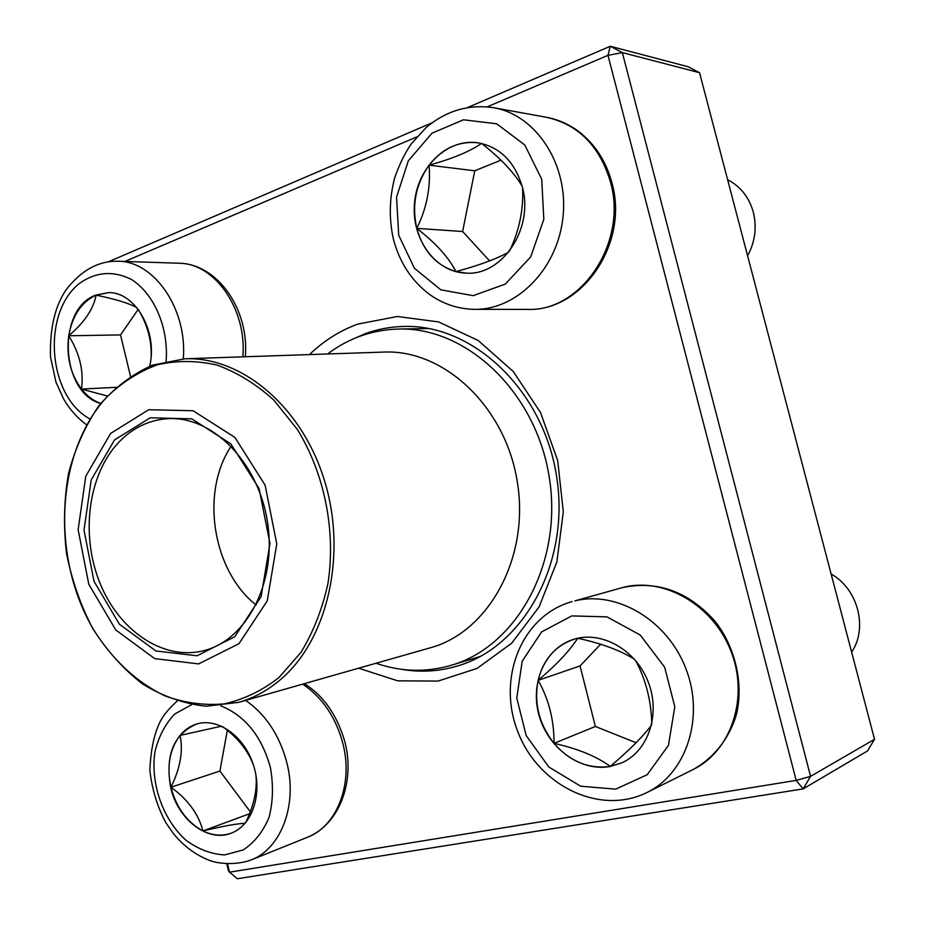 <?xml version="1.0" encoding="UTF-8"?>
<svg xmlns="http://www.w3.org/2000/svg" width="925" height="925" viewBox="0 0 925 925"><rect width="100%" height="100%" fill="white"/><g stroke="black" fill="none" stroke-linecap="round" stroke-linejoin="round"><path stroke-width="1.39" d="M874.518 739.306L699.531 72.693L622.34 52.609L810.566 776.364L874.518 739.306L867.511 750.95L803.143 788.898L237.378 878.75L229.527 872.183L796.182 780.399L607.979 55.338L487.267 106.838M227.562 863.985L229.527 872.183L228.498 870.968L226.81 863.95M108.653 261.683L432.218 122.724M467.483 107.578L610.269 46.25L688.142 66.75L699.531 72.693M309.47 354.587C323.634 340.92 339.695 330.768 357.628 324.132L397.392 316.489L438.635 321.923L478.306 340.562L513.259 371.48L540.524 412.55L557.706 460.65L563.302 511.849L556.873 561.938L539.102 606.869L511.698 643.199L477.069 668.417L438.08 681.077L397.669 680.823L358.657 668.208M416.863 136.877L124.898 261.44M401.832 669.353C420.748 672.591 439.444 671.423 457.944 665.85C524.001 646.54 570.413 562.388 556.619 476.491C543.461 390.5 473.519 324.594 404.711 326.433C391.206 326.652 378.163 329.011 365.606 333.532L350.228 340.284M477.762 657.802L474.687 658.138M423.014 328.664L426.043 328.04M803.143 788.898L810.566 776.364L796.182 780.399L803.143 788.898M622.34 52.609L610.269 46.25L607.979 55.338L622.34 52.609M100.64 403.52C60.426 392.593 56.448 309.077 95.761 295.11L108.364 292.635C135.258 291.653 158.048 331.589 149.711 366.196M107.15 395.946L81.481 389.078C86.996 396.062 93.413 400.837 100.733 403.416M68.727 335.775C66.138 356.194 70.381 373.966 81.481 389.078C83.932 371.064 79.677 353.292 68.727 335.775C84.406 322.467 93.529 308.915 96.096 295.121C81.435 302.059 72.312 315.622 68.727 335.775L120.527 334.931L130.46 376.197M108.526 292.635L96.096 295.121C115.671 299.214 129.246 303.377 136.819 307.62M138.392 309.632C147.341 324.606 151.596 339.961 151.157 355.72M138.183 309.355L120.527 334.931M81.481 389.078L115.937 387.321M170.628 787.337C165.066 755.008 173.784 733.895 196.759 723.974C217.976 717.499 244.42 736.277 253.485 765.172C262.816 793.962 252.248 825.505 231.215 833.159C207.767 842.791 177.623 819.388 170.628 787.337M222.798 726.772C237.575 737.549 247.773 750.268 253.404 764.917M255.89 774.884C257.451 789.268 254.028 805.212 245.611 822.741M245.137 823.296C236.962 823.608 222.902 826.152 202.945 830.939C212.681 835.645 222.15 836.362 231.377 833.101M170.952 787.221C176.363 807.733 187.023 822.302 202.945 830.939C198.586 814.104 187.914 799.535 170.952 787.221C180.317 768.178 183.358 750.903 180.051 735.41C169.564 749.273 166.523 766.548 170.952 787.221L219.907 771.057L250.27 811.734M196.921 723.928C190.353 725.928 184.734 729.756 180.051 735.41L221.549 726.183M227.319 730.334L219.907 771.057M202.945 830.939L249.472 813.792M609.957 766.536C580.403 771.889 548.201 748.198 539.136 715.684C529.713 683.251 545.056 648.252 573.408 639.406C600.926 630.399 635.417 649.246 648.02 681.436C660.959 713.487 648.587 750.996 621.808 762.847L609.957 766.536M851.624 652.125C868.182 627.913 857.857 588.832 831.124 574.009M573.535 639.372C555.035 646.008 543.229 659.652 538.13 680.326C556.434 664.844 569.627 650.818 577.686 638.273M577.778 638.25C601.25 643.337 620.143 650.321 634.434 659.213M635.718 660.704C645.904 679.863 651.258 700.953 651.79 723.974M651.478 725.281C642.609 736.924 628.861 750.626 610.222 766.42L621.947 762.79M554.006 743.365C569.962 761.587 588.693 769.276 610.222 766.42C596.59 756.349 577.847 748.672 554.006 743.365C554.144 720.263 548.849 699.254 538.13 680.326C533.794 703.231 539.09 724.24 554.006 743.365L595.376 726.472L636.122 742.74M600.672 644.239L580.044 665.931L595.376 726.472M538.13 680.326L580.044 665.931M522.278 186.827C534.164 228.417 502.148 275.985 466.027 273.118C435.363 272.297 411.163 238.858 414.504 203.165C417.314 167.437 447.33 138.068 478.052 142.785C500.055 147.087 514.797 161.771 522.278 186.827M747.597 255.797C755.089 241.899 756.997 227.353 753.297 212.16C749.042 197.164 740.486 186.353 727.628 179.716M416.77 228.359C423.141 251.045 436.195 265.452 455.921 271.592C448.741 257.416 435.687 243.009 416.77 228.359C426.795 208.171 430.877 187.104 429.038 165.17C415.718 184.156 411.625 205.223 416.77 228.359L462.627 231.516L489.603 260.931M478.19 142.808C458.788 140.785 442.404 148.243 429.038 165.17C452.071 158.869 469.576 151.631 481.52 143.444M481.601 143.456C500.356 158.083 513.849 172.281 522.07 186.052M522.613 188.203C523.596 209.593 519.26 230.51 509.594 250.929M508.623 252.155C496.297 259.023 478.722 265.498 455.921 271.592L466.177 273.118M500.98 160.164L474.756 170.79L462.627 231.516M429.038 165.17L474.756 170.79M327.566 353.986C348.771 338.041 372.544 329.716 398.872 329.022C466.963 327.057 536.269 392.385 549.311 477.647C562.99 562.805 517.017 646.205 451.597 665.179C426.309 672.579 401.138 671.932 376.07 663.248M110.63 433.42L148.682 409.729L193.059 410.723L234.904 437.433L265.117 485.174L276.772 543.958L267.244 600.88L239.008 643.661L198.644 663.907L154.752 658.635L115.822 630.029L88.777 584.207L78.139 529.713L85.771 476.225L110.63 433.42M114.573 439.872L150.266 417.788L191.81 418.852L230.892 443.919L259.081 488.562L269.961 543.472L261.104 596.66L234.777 636.724L197.048 655.79L155.932 650.969L119.406 624.236L93.992 581.282L84.002 530.141L91.205 479.948L114.573 439.872M118.631 442.428C132.159 428.298 148.058 420.413 166.327 418.794C211.027 414.793 258.214 461.228 267.452 521.85C277.211 582.392 246.501 641.025 202.725 650.911C162.257 660.612 118.365 629.994 99.53 582.033C80.498 534.13 88.222 474.606 118.631 442.428M256.098 604.985C212.472 570.713 200.147 492.158 231.192 446.185M166.13 361.143C168.651 327.647 154.336 294.127 131.547 279.489C113.232 270.412 95.795 271.777 79.261 283.547C41.336 313.702 48.042 396.675 89.898 418.909M242.836 356.842C247.044 309.251 214.762 263.058 178.883 263.22L117.799 261.208C154.325 260.989 187.44 309.193 183.312 358.854M191.591 704.677L174.698 714.042C165.251 723.951 158.672 736.508 154.972 751.701C150.243 783.394 162.846 819.573 186.11 840.339C198.366 849.289 211.189 854.145 224.555 854.931L243.229 849.936C254.479 842.513 263.105 831.621 269.094 817.261C273.095 801.478 273.511 784.816 270.343 767.288C261.613 736.127 245.067 715.626 220.705 705.798M304.383 683.668C323.704 695.797 337.243 715.303 344.99 742.174C355.165 781.879 339.313 824.418 307.505 837.252C336.908 826.256 353.396 784.157 342.955 743.827C335.948 717.476 322.536 697.577 302.729 684.13M245.622 700.398C265.891 714.539 279.651 735.387 286.912 762.928C297.723 805.074 281.015 848.826 251.022 860.007C235.621 865.638 217.398 863.626 209.443 860.366C195.788 855.082 183.867 846.259 173.657 833.876L165.957 822.868C157.4 806.958 152.035 789.464 149.862 770.398C150.81 748.232 154.741 731.062 161.644 718.887C165.02 713.348 170.177 707.428 177.114 701.127M571.777 615.923L541.657 631.879L522.197 661.167L516.763 698.028L526.198 735.606L548.814 766.998L580.611 786.192L615.692 789.152L647.188 774.722L668.463 745.33L674.799 706.793L664.67 667.237L640.273 635.059L606.973 616.859L571.777 615.923M620.999 587.942C656.276 580.044 687.414 590.902 714.389 620.502C734.207 644.656 744.382 682.8 736.288 714.979C729.016 738.809 713.718 758.142 693.183 769.484C731.409 750.938 749.157 697.438 731.039 651.373C713.337 605.147 664.474 577.061 623.774 587.225L574.876 600.88C616.859 590.404 667.492 620.12 685.945 668.775C704.827 717.268 686.547 773.323 647.061 792.459C599.018 816.382 537.425 784.481 517.734 731.432C496.933 678.788 521.191 615.807 572.008 601.62M398.733 235.308L414.412 268.25L440.809 289.826L473.149 295.665L505.281 284.114L530.661 256.942L543.819 219.375L541.715 179.196L524.764 144.959L496.679 123.8L463.506 119.776L432.044 133.165L408.307 160.823L396.547 197.152L398.733 235.308M546.328 117.255C557.833 119.406 568.447 124.031 578.171 131.107C594.787 143.814 606.048 161.042 611.945 182.803C629.127 242.812 582.785 311.517 527.528 309.401C580.842 311.991 627.971 242.778 610.454 181.948C599.643 145.965 578.264 124.389 546.328 117.255L493.684 107.716C536.222 114.908 568.563 164.534 563.048 216.473C558.018 268.458 517.168 309.887 474.872 309.343C458.164 309.089 442.948 304.036 429.223 294.196C411.371 280.599 399.403 262.145 393.31 238.812C388.882 218.485 389.367 198.112 394.732 177.692C399.507 164.153 405.023 152.868 411.313 143.826L425.905 127.789C445.966 110.723 468.559 104.039 493.684 107.716M383.875 352.078C444.185 349.234 505.906 407.046 517.445 482.642C529.597 558.133 488.539 632.064 430.264 647.812L238.823 702.329C254.294 697.913 268.562 690.004 281.651 678.592C327.993 638.458 347.268 553.821 324.363 480.179C301.712 406.399 241.541 356.403 184.954 358.784L383.875 352.078M278.853 677.62L300.949 652.414C313.297 632.099 322.293 609.17 327.924 583.64C336.11 531.204 324.594 473.473 297.237 429.304L273.904 400.19C256.167 384.129 237.216 372.428 217.04 365.086C196.678 360.438 176.767 360.334 157.331 364.808C138.6 371.769 121.718 382.568 106.687 397.207C55.847 452.36 50.782 557.093 93.356 629.301C112.064 659.409 136.9 682.662 165.24 695.982C184.595 702.977 204.217 705.613 224.07 703.89C243.657 699.554 261.914 690.802 278.853 677.62M178.883 263.22C217.999 263.729 249.519 310.349 245.287 356.749M86.522 424.737C77.365 418.042 69.699 409.405 63.524 398.848L55.939 382.013L50.482 356.934C49.742 328.514 54.945 306.14 66.091 289.837C83.551 267.221 101.843 260.931 117.799 261.208M307.505 837.252L251.022 860.007M693.183 769.484L647.061 792.459M527.528 309.401L474.872 309.343M451.597 665.179L480.491 656.368M398.872 329.022L429.084 328.572M184.954 358.784L152.475 365.132C132.09 374.324 114.191 387.91 98.778 405.902C85.181 425.928 75.075 448.533 68.462 473.704C64.01 499.766 63.351 526.325 66.496 553.358C71.78 580.056 80.533 605.135 92.754 628.584C106.757 650.541 123.291 668.96 142.369 683.864C162.546 696.271 183.751 703.728 205.974 706.226L238.823 702.329"/></g></svg>
